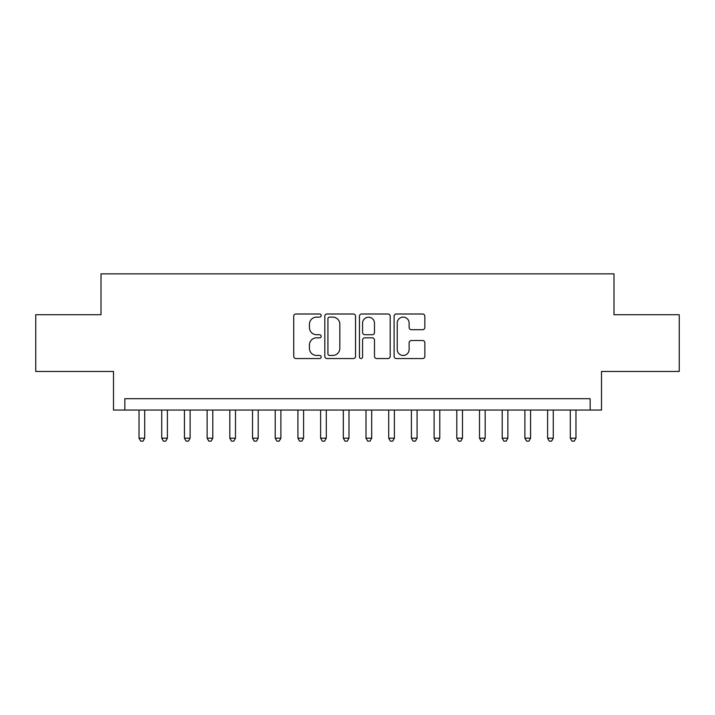 <?xml version="1.0" encoding="UTF-8"?>
<svg xmlns="http://www.w3.org/2000/svg" width="715" height="715" viewBox="0 0 715 715"><rect width="100%" height="100%" fill="white"/><g stroke="black" fill="none" stroke-linecap="round" stroke-linejoin="round"><path stroke-width="1.07" d="M321.187 315.556A1.564 1.564 0 0 0 319.623 314.001L295.947 314.001A2.225 2.225 0 0 0 293.722 316.227L293.722 356.329A2.225 2.225 0 0 0 295.947 358.555L319.623 358.555A1.564 1.564 0 0 0 321.187 357A1.564 1.564 0 0 0 319.623 355.435L316.557 355.435A7.132 7.132 0 0 1 309.434 348.312L309.434 344.97A7.132 7.132 0 0 1 316.557 337.838L319.623 337.838A1.564 1.564 0 0 0 321.187 336.273A1.564 1.564 0 0 0 319.623 334.718L316.557 334.718A7.132 7.132 0 0 1 309.434 327.586L309.434 324.244A7.132 7.132 0 0 1 316.557 317.12L319.623 317.12A1.564 1.564 0 0 0 321.187 315.556M422.61 329.704A2.225 2.225 0 0 0 424.844 327.479L424.844 316.227A2.225 2.225 0 0 0 422.61 314.001L396.325 314.001A2.225 2.225 0 0 0 394.099 316.227L394.099 356.329A2.225 2.225 0 0 0 396.325 358.555L422.61 358.555A2.225 2.225 0 0 0 424.844 356.329L424.844 342.735A2.225 2.225 0 0 0 422.61 340.51L411.366 340.51A2.225 2.225 0 0 0 409.132 342.735L409.132 349.474A5.961 5.961 0 0 1 403.171 355.435A5.961 5.961 0 0 1 397.218 349.474L397.218 323.073A5.961 5.961 0 0 1 403.171 317.12A5.961 5.961 0 0 1 409.132 323.073L409.132 327.479A2.225 2.225 0 0 0 411.366 329.704L422.61 329.704M590.161 410.044L601.512 410.044L601.512 371.46L679.25 371.46L679.25 314.716L613.988 314.716L613.988 273.854L101.012 273.854L101.012 314.716L35.75 314.716L35.75 371.46L113.488 371.46L113.488 410.044L590.161 410.044L590.161 398.702L124.839 398.702L124.839 410.044M355.552 316.227A2.225 2.225 0 0 0 353.326 314.001L327.032 314.001A2.225 2.225 0 0 0 324.807 316.227L324.807 356.329A2.225 2.225 0 0 0 327.032 358.555L353.326 358.555A2.225 2.225 0 0 0 355.552 356.329L355.552 316.227M361.674 314.001L387.968 314.001A2.225 2.225 0 0 1 390.193 316.227L390.193 356.329A2.225 2.225 0 0 1 387.968 358.555L376.716 358.555A2.225 2.225 0 0 1 374.49 356.329L374.49 340.063A2.225 2.225 0 0 0 372.265 337.838L364.793 337.838A2.225 2.225 0 0 0 362.568 340.063L362.568 357A1.564 1.564 0 0 1 361.012 358.555A1.564 1.564 0 0 1 359.448 357L359.448 316.227A2.225 2.225 0 0 1 361.674 314.001M329.481 317.12A1.564 1.564 0 0 0 327.926 318.675L327.926 353.88A1.564 1.564 0 0 0 329.481 355.435L332.716 355.435A7.132 7.132 0 0 0 339.84 348.312L339.84 324.244A7.132 7.132 0 0 0 332.716 317.12L329.481 317.12M374.49 323.189A5.961 5.961 0 0 0 368.529 317.228A5.961 5.961 0 0 0 362.568 323.189L362.568 332.493A2.225 2.225 0 0 0 364.793 334.718L372.265 334.718A2.225 2.225 0 0 0 374.49 332.493L374.49 323.189M139.032 410.044L139.032 438.197L144.698 438.197L144.698 410.044M144.698 438.197L143 441.146L140.73 441.146L139.032 438.197M161.724 410.044L161.724 438.197L167.399 438.197L167.399 410.044M167.399 438.197L165.701 441.146L163.431 441.146L161.724 438.197M184.425 410.044L184.425 438.197L190.101 438.197L190.101 410.044M190.101 438.197L188.394 441.146L186.123 441.146L184.425 438.197M207.127 410.044L207.127 438.197L212.802 438.197L212.802 410.044M212.802 438.197L211.095 441.146L208.825 441.146L207.127 438.197M229.819 410.044L229.819 438.197L235.494 438.197L235.494 410.044M235.494 438.197L233.796 441.146L231.526 441.146L229.819 438.197M252.52 410.044L252.52 438.197L258.195 438.197L258.195 410.044M258.195 438.197L256.488 441.146L254.218 441.146L252.52 438.197M275.221 410.044L275.221 438.197L280.897 438.197L280.897 410.044M280.897 438.197L279.19 441.146L276.919 441.146L275.221 438.197M297.914 410.044L297.914 438.197L303.589 438.197L303.589 410.044M303.589 438.197L301.891 441.146L299.621 441.146L297.914 438.197M320.615 410.044L320.615 438.197L326.29 438.197L326.29 410.044M326.29 438.197L324.583 441.146L322.313 441.146L320.615 438.197M343.316 410.044L343.316 438.197L348.992 438.197L348.992 410.044M348.992 438.197L347.284 441.146L345.014 441.146L343.316 438.197M366.009 410.044L366.009 438.197L371.684 438.197L371.684 410.044M371.684 438.197L369.986 441.146L367.716 441.146L366.009 438.197M388.71 410.044L388.71 438.197L394.385 438.197L394.385 410.044M394.385 438.197L392.687 441.146L390.417 441.146L388.71 438.197M411.411 410.044L411.411 438.197L417.086 438.197L417.086 410.044M417.086 438.197L415.379 441.146L413.109 441.146L411.411 438.197M434.103 410.044L434.103 438.197L439.779 438.197L439.779 410.044M439.779 438.197L438.081 441.146L435.81 441.146L434.103 438.197M456.805 410.044L456.805 438.197L462.48 438.197L462.48 410.044M462.48 438.197L460.782 441.146L458.512 441.146L456.805 438.197M479.506 410.044L479.506 438.197L485.181 438.197L485.181 410.044M485.181 438.197L483.474 441.146L481.204 441.146L479.506 438.197M502.198 410.044L502.198 438.197L507.873 438.197L507.873 410.044M507.873 438.197L506.175 441.146L503.905 441.146L502.198 438.197M524.899 410.044L524.899 438.197L530.575 438.197L530.575 410.044M530.575 438.197L528.877 441.146L526.606 441.146L524.899 438.197M547.601 410.044L547.601 438.197L553.276 438.197L553.276 410.044M553.276 438.197L551.569 441.146L549.299 441.146L547.601 438.197M570.302 410.044L570.302 438.197L575.968 438.197L575.968 410.044M575.968 438.197L574.27 441.146L572 441.146L570.302 438.197"/></g></svg>
